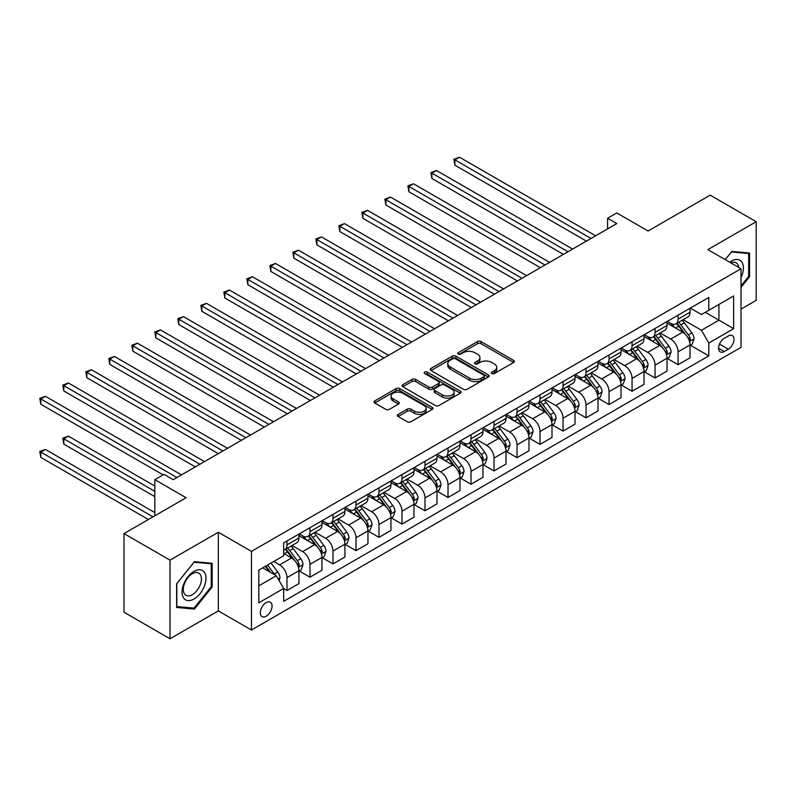 <?xml version="1.0" encoding="UTF-8"?>
<svg xmlns="http://www.w3.org/2000/svg" width="796" height="796" viewBox="0 0 796 796"><rect width="100%" height="100%" fill="white"/><g stroke="black" fill="none" stroke-linecap="round" stroke-linejoin="round"><path stroke-width="1.19" d="M491.868 373.533A1.791 1.035 0 0 0 494.396 373.533L513.589 362.459A2.557 1.473 0 0 0 514.345 361.414A2.557 1.473 0 0 0 513.589 360.369L481.073 341.593A2.557 1.473 0 0 0 477.461 341.593L458.267 352.678A1.791 1.035 0 0 0 457.74 353.404A1.791 1.035 0 0 0 458.267 354.14A1.791 1.035 0 0 0 460.794 354.14L463.282 352.708A8.179 4.716 0 0 1 474.844 352.708L477.55 354.27A8.179 4.716 0 0 1 479.948 357.603A8.179 4.716 0 0 1 477.55 360.946L475.073 362.379A1.791 1.035 0 0 0 474.545 363.105A1.791 1.035 0 0 0 475.073 363.842A1.791 1.035 0 0 0 477.6 363.842L480.078 362.399A8.179 4.716 0 0 1 491.639 362.399L494.356 363.971A8.179 4.716 0 0 1 496.744 367.304A8.179 4.716 0 0 1 494.356 370.647L491.868 372.08A1.791 1.035 0 0 0 491.341 372.807A1.791 1.035 0 0 0 491.868 373.533L491.868 372.08M266.172 616.203A8.328 4.806 120 0 0 271.615 608.86A8.328 4.806 120 0 0 270.341 602.184A8.328 4.806 120 0 0 266.172 602.602A8.328 4.806 120 0 0 260.74 609.935A8.328 4.806 120 0 0 262.013 616.611A8.328 4.806 120 0 0 266.172 616.203M398.159 414.398A2.557 1.473 0 0 0 397.403 415.442A2.557 1.473 0 0 0 398.159 416.487L407.273 421.751A2.557 1.473 0 0 0 410.895 421.751L432.208 409.442A2.557 1.473 0 0 0 432.954 408.398A2.557 1.473 0 0 0 432.208 407.353L399.691 388.587A2.557 1.473 0 0 0 396.08 388.587L374.757 400.885A2.557 1.473 0 0 0 374.011 401.93A2.557 1.473 0 0 0 374.757 402.975L385.781 409.343A2.557 1.473 0 0 0 389.393 409.343L398.517 404.07A2.557 1.473 0 0 0 399.264 403.025A2.557 1.473 0 0 0 398.517 401.99L393.055 398.826A6.836 3.95 0 0 1 391.055 396.04A6.836 3.95 0 0 1 395.274 392.398A6.836 3.95 0 0 1 402.716 393.254L424.129 405.612A6.836 3.95 0 0 1 426.129 408.398A6.836 3.95 0 0 1 421.91 412.049A6.836 3.95 0 0 1 414.457 411.194L410.895 409.134A2.557 1.473 0 0 0 407.273 409.134L398.159 414.398L398.159 416.487M741.016 309.117L756.2 300.351L756.2 221.716L710.191 195.149L648.073 231.019L616.781 212.95L607.587 218.263L616.781 223.576L173.23 479.66L164.036 474.346L154.832 479.66L154.832 515.788M170.016 560.145L170.016 638.78L218.323 610.89L218.323 532.255L170.016 560.145L123.997 533.589L186.115 497.719L154.832 479.66M218.323 532.255L251.456 551.379L741.016 268.74L741.016 347.364L251.456 630.014L251.456 551.379M756.2 221.716L707.893 249.606L741.016 268.74M463.461 389.314A2.557 1.473 0 0 0 467.073 389.314L488.396 377.005A2.557 1.473 0 0 0 489.142 375.961A2.557 1.473 0 0 0 488.396 374.916L455.869 356.15A2.557 1.473 0 0 0 452.257 356.15L430.944 368.449A2.557 1.473 0 0 0 430.198 369.493A2.557 1.473 0 0 0 430.944 370.538L463.461 389.314M425.422 373.921A1.791 1.035 0 0 1 427.243 374.18L460.267 393.244L438.984 405.532A2.557 1.473 0 0 1 435.372 405.532L402.856 386.756L411.98 381.533L411.98 379.403L402.856 384.667A2.557 1.473 0 0 0 402.099 385.712A2.557 1.473 0 0 0 402.856 386.756L402.856 384.667M411.98 381.533A2.557 1.473 0 0 1 415.592 381.533L415.592 379.403A2.557 1.473 0 0 0 411.98 379.403M415.592 379.403L428.775 387.015A2.557 1.473 0 0 0 432.387 387.015L438.437 383.523A2.557 1.473 0 0 0 439.193 382.478A2.557 1.473 0 0 0 438.437 381.443L424.716 373.513A1.791 1.035 0 0 1 424.188 372.777A1.791 1.035 0 0 1 425.293 371.832A1.791 1.035 0 0 1 427.243 372.05L460.297 391.135A2.557 1.473 0 0 1 461.053 392.179A2.557 1.473 0 0 1 460.297 393.224L460.297 391.135M170.016 638.78L123.997 612.214L123.997 533.589M728.32 336.002L724.27 338.34A8.069 4.657 120 0 0 718.997 345.444A8.069 4.657 120 0 0 720.231 351.912A8.069 4.657 120 0 0 724.27 351.514L728.32 349.175A8.069 4.657 120 0 0 733.584 342.061A8.069 4.657 120 0 0 732.35 335.604A8.069 4.657 120 0 0 728.32 336.002M690.311 308.102L701.445 314.529L708.808 310.281L708.808 297.425L283.665 542.882L283.665 555.737L258.819 570.085L258.819 602.811L283.665 588.463L283.665 601.328L708.808 355.872L708.808 343.016L701.445 330.26L683.147 319.694M708.808 310.281L733.653 295.943L733.653 328.668L708.808 343.016M218.323 610.89L251.456 630.014M607.587 218.263L607.587 228.89M705.316 312.301L718.927 320.161L718.927 304.44L733.653 295.943M701.445 330.26L718.927 320.161L733.653 328.668M258.819 585.816L276.302 575.717L262.68 567.856M283.665 588.572L286.978 590.483L286.978 577.627A10.408 6.01 -120 0 0 279.615 564.881L273.725 561.478M286.978 590.483L298.938 583.577L298.938 570.722A10.408 6.01 -120 0 0 291.575 557.976L283.665 553.399M299.216 570.991L309.982 577.209L309.982 564.344A10.408 6.01 -120 0 0 302.619 551.598L292.052 545.489M309.982 577.209L321.942 570.294L321.942 557.439A10.408 6.01 -120 0 0 314.579 544.693L298.938 535.658M322.221 557.707L332.987 563.926L332.987 551.061A10.408 6.01 -120 0 0 325.624 538.315L315.057 532.216M332.987 563.926L344.947 557.011L344.947 544.156A10.408 6.01 -120 0 0 337.584 531.41L321.942 522.375M345.225 544.424L355.991 550.643L355.991 537.788A10.408 6.01 -120 0 0 348.628 525.032L338.061 518.932M355.991 550.643L367.951 543.738L367.951 530.872A10.408 6.01 -120 0 0 360.588 518.126L344.947 509.092M368.23 531.141L378.995 537.36L378.995 524.504A10.408 6.01 -120 0 0 371.632 511.748L361.066 505.649M378.995 537.36L390.955 530.454L390.955 517.589A10.408 6.01 -120 0 0 383.602 504.843L367.951 495.808M391.234 517.858L402 524.076L402 511.221A10.408 6.01 -120 0 0 394.637 498.465L384.07 492.366M402 524.076L413.97 517.171L413.97 504.316A10.408 6.01 -120 0 0 406.607 491.56L390.955 482.525M414.238 504.574L425.004 510.793L425.004 497.938A10.408 6.01 -120 0 0 417.651 485.182L407.074 479.083M425.004 510.793L436.974 503.888L436.974 491.032A10.408 6.01 -120 0 0 429.611 478.277L413.97 469.242M437.253 491.291L448.019 497.51L448.019 484.655A10.408 6.01 -120 0 0 440.656 471.899L430.079 465.799M448.019 497.51L459.979 490.605L459.979 477.749A10.408 6.01 -120 0 0 452.616 464.993L436.974 455.969M460.257 478.008L471.023 484.227L471.023 471.371A10.408 6.01 -120 0 0 463.66 458.615L453.093 452.516M471.023 484.227L482.983 477.321L482.983 464.466A10.408 6.01 -120 0 0 475.62 451.71L459.979 442.685M483.262 464.735L494.027 470.943L494.027 458.088A10.408 6.01 -120 0 0 486.664 445.342L476.098 439.233M494.027 470.943L505.987 464.038L505.987 451.183A10.408 6.01 -120 0 0 498.624 438.427L482.983 429.402M506.266 451.451L517.032 457.66L517.032 444.805A10.408 6.01 -120 0 0 509.669 432.059L499.102 425.95M517.032 457.66L528.992 450.755L528.992 437.9A10.408 6.01 -120 0 0 521.629 425.154L505.987 416.119M529.27 438.168L540.036 444.387L540.036 431.522A10.408 6.01 -120 0 0 532.673 418.776L522.106 412.666M540.036 444.387L551.996 437.472L551.996 424.616A10.408 6.01 -120 0 0 544.643 411.87L528.992 402.836M552.275 424.885L563.041 431.104L563.041 418.238A10.408 6.01 -120 0 0 555.678 405.492L545.111 399.393M563.041 431.104L575.01 424.188L575.01 411.333A10.408 6.01 -120 0 0 567.648 398.587L551.996 389.552M575.279 411.602L586.045 417.82L586.045 404.965A10.408 6.01 -120 0 0 578.692 392.209L568.115 386.11M586.045 417.82L598.015 410.915L598.015 398.05A10.408 6.01 -120 0 0 590.652 385.304L575.01 376.269M598.284 398.318L609.059 404.537L609.059 391.682A10.408 6.01 -120 0 0 601.696 378.926L591.12 372.827M609.059 404.537L621.019 397.632L621.019 384.767A10.408 6.01 -120 0 0 613.656 372.021L598.015 362.986M621.298 385.035L632.064 391.254L632.064 378.399A10.408 6.01 -120 0 0 624.701 365.643L614.124 359.543M632.064 391.254L644.024 384.349L644.024 371.493A10.408 6.01 -120 0 0 636.661 358.737L621.019 349.703M644.302 371.752L655.068 377.971L655.068 365.115A10.408 6.01 -120 0 0 647.705 352.359L637.138 346.26M655.068 377.971L667.028 371.065L667.028 358.21A10.408 6.01 -120 0 0 659.665 345.454L644.024 336.419M667.307 358.469L678.073 364.687L678.073 351.832A10.408 6.01 -120 0 0 670.71 339.076L660.143 332.977M678.073 364.687L690.033 357.782L690.033 344.927A10.408 6.01 -120 0 0 682.669 332.171L667.028 323.146M667.307 321.385L670.71 323.355A10.408 6.01 -120 0 0 675.913 323.873A10.408 6.01 -120 0 0 678.073 319.106L678.073 315.176M644.302 334.668L647.705 336.638A10.408 6.01 -120 0 0 652.909 337.156A10.408 6.01 -120 0 0 655.068 332.39L655.068 328.45M621.298 347.952L624.701 349.922A10.408 6.01 -120 0 0 629.905 350.429A10.408 6.01 -120 0 0 632.064 345.663L632.064 341.733M598.284 361.235L601.696 363.205A10.408 6.01 -120 0 0 606.9 363.712A10.408 6.01 -120 0 0 609.059 358.946L609.059 355.016M575.279 374.518L578.692 376.478A10.408 6.01 -120 0 0 583.896 376.996A10.408 6.01 -120 0 0 586.045 372.23L586.045 368.299M552.275 387.801L555.678 389.761A10.408 6.01 -120 0 0 560.891 390.279A10.408 6.01 -120 0 0 563.041 385.513L563.041 381.582M529.27 401.085L532.673 403.045A10.408 6.01 -120 0 0 537.877 403.562A10.408 6.01 -120 0 0 540.036 398.796L540.036 394.866M506.266 414.368L509.669 416.328A10.408 6.01 -120 0 0 514.873 416.845A10.408 6.01 -120 0 0 517.032 412.079L517.032 408.149M483.262 427.641L486.664 429.611A10.408 6.01 -120 0 0 491.868 430.129A10.408 6.01 -120 0 0 494.027 425.363L494.027 421.432M460.257 440.924L463.66 442.894A10.408 6.01 -120 0 0 468.864 443.412A10.408 6.01 -120 0 0 471.023 438.646L471.023 434.715M437.243 454.208L440.656 456.178A10.408 6.01 -120 0 0 445.86 456.695A10.408 6.01 -120 0 0 448.019 451.929L448.019 447.999M414.238 467.491L417.651 469.461A10.408 6.01 -120 0 0 422.855 469.978A10.408 6.01 -120 0 0 425.004 465.212L425.004 461.272M391.234 480.774L394.637 482.744A10.408 6.01 -120 0 0 399.851 483.252A10.408 6.01 -120 0 0 402 478.486L402 474.555M368.23 494.057L371.632 496.027A10.408 6.01 -120 0 0 376.836 496.535A10.408 6.01 -120 0 0 378.995 491.769L378.995 487.839M345.225 507.341L348.628 509.301A10.408 6.01 -120 0 0 353.832 509.818A10.408 6.01 -120 0 0 355.991 505.052L355.991 501.122M322.221 520.624L325.624 522.584A10.408 6.01 -120 0 0 330.828 523.101A10.408 6.01 -120 0 0 332.987 518.335L332.987 514.405M299.216 533.907L302.619 535.867A10.408 6.01 -120 0 0 307.823 536.385A10.408 6.01 -120 0 0 309.982 531.619L309.982 527.688M690.311 345.185L708.808 355.872M675.913 323.873L687.883 316.967A10.408 6.01 -120 0 0 690.033 312.201L690.033 308.261M652.909 337.156L664.869 330.24A10.408 6.01 -120 0 0 667.028 325.474L667.028 321.544M629.905 350.429L641.865 343.524A10.408 6.01 -120 0 0 644.024 338.758L644.024 334.827M606.9 363.712L618.86 356.807A10.408 6.01 -120 0 0 621.019 352.041L621.019 348.111M583.896 376.996L595.856 370.09A10.408 6.01 -120 0 0 598.015 365.324L598.015 361.394M560.891 390.279L572.851 383.374A10.408 6.01 -120 0 0 575.01 378.607L575.01 374.677M537.877 403.562L549.847 396.657A10.408 6.01 -120 0 0 551.996 391.891L551.996 387.96M514.873 416.845L526.843 409.94A10.408 6.01 -120 0 0 528.992 405.174L528.992 401.244M491.868 430.129L503.828 423.223A10.408 6.01 -120 0 0 505.987 418.457L505.987 414.527M468.864 443.412L480.824 436.506A10.408 6.01 -120 0 0 482.983 431.74L482.983 427.8M445.86 456.695L457.819 449.79A10.408 6.01 -120 0 0 459.979 445.024L459.979 441.084M422.855 469.978L434.815 463.063A10.408 6.01 -120 0 0 436.974 458.297L436.974 454.367M399.851 483.252L411.811 476.346A10.408 6.01 -120 0 0 413.97 471.58L413.97 467.65M376.836 496.535L388.806 489.63A10.408 6.01 -120 0 0 390.955 484.863L390.955 480.933M353.832 509.818L365.802 502.913A10.408 6.01 -120 0 0 367.951 498.147L367.951 494.216M330.828 523.101L342.787 516.196A10.408 6.01 -120 0 0 344.947 511.43L344.947 507.5M307.823 536.385L319.783 529.479A10.408 6.01 -120 0 0 321.942 524.713L321.942 520.783M283.665 550.086A10.408 6.01 -120 0 0 284.819 549.668L296.779 542.763A10.408 6.01 -120 0 0 298.938 537.997L298.938 534.066M284.819 549.668A10.408 6.01 -120 0 0 286.978 544.902L286.978 540.972M276.302 575.717L283.665 588.463M741.016 287.346L749.573 276.7L749.573 253.019L731.813 251.436L725.226 259.625M176.642 607.477L194.403 609.069L212.164 586.97L212.164 563.289L194.403 561.707L176.642 583.796L176.642 607.477M748.658 276.172L749.573 276.7M211.239 586.443L212.164 586.97M192.523 607.985L194.403 609.069M492.585 373.792L494.356 372.767A8.179 4.716 0 0 0 496.744 369.434L496.744 367.304M479.948 357.603L479.948 359.732A8.179 4.716 0 0 1 477.55 363.066L475.779 364.09M513.589 360.369L513.589 362.459L481.073 343.723A2.557 1.473 0 0 0 477.461 343.723L458.984 354.389M488.356 377.025L455.869 358.27A2.557 1.473 0 0 0 452.257 358.27L430.974 370.558M483.878 376.697A1.791 1.035 0 0 0 484.396 375.961A1.791 1.035 0 0 0 483.878 375.234L455.332 358.757A1.791 1.035 0 0 0 452.805 358.757L450.188 360.27A8.179 4.716 0 0 0 447.79 363.603A8.179 4.716 0 0 0 450.188 366.936L469.69 378.209A8.179 4.716 0 0 0 481.252 378.209L483.878 376.697L483.878 378.816A1.791 1.035 0 0 0 484.396 378.09L484.396 375.961M447.79 363.603L447.79 365.732A8.179 4.716 0 0 0 450.188 369.065L450.188 366.936M483.878 378.816L481.252 380.329A8.179 4.716 0 0 1 469.69 380.329L450.188 369.065M415.592 381.533L428.775 389.144A2.557 1.473 0 0 0 432.387 389.144L438.437 385.652A2.557 1.473 0 0 0 439.193 384.607L439.193 382.478M442.457 394.915A6.836 3.95 0 0 0 449.909 395.771A6.836 3.95 0 0 0 454.128 392.13A6.836 3.95 0 0 0 452.128 389.344L444.586 384.985A2.557 1.473 0 0 0 440.974 384.985L434.915 388.478A2.557 1.473 0 0 0 434.168 389.523A2.557 1.473 0 0 0 434.915 390.567L442.457 394.915L442.457 397.045A6.836 3.95 0 0 0 449.909 397.9A6.836 3.95 0 0 0 454.128 394.259L454.128 392.13M434.168 389.523L434.168 391.642A2.557 1.473 0 0 0 434.915 392.687L434.915 390.567M442.457 397.045L434.915 392.687M426.129 408.398L426.129 410.527A6.836 3.95 0 0 1 421.91 414.169A6.836 3.95 0 0 1 414.457 413.313L410.895 411.253A2.557 1.473 0 0 0 407.273 411.253L398.189 416.507M391.055 396.04L391.055 398.169A6.836 3.95 0 0 0 393.055 400.955L393.055 398.826M398.517 401.99L398.517 404.07L393.055 400.955M432.178 409.462L399.691 390.707A2.557 1.473 0 0 0 396.08 390.707L374.797 402.995M690.033 345.345L692.241 344.071L694.082 338.758A6.895 3.98 -120 0 0 691.883 332.887L684.361 322.848A19.91 11.492 -120 0 0 682.192 320.251M674.71 327.574A19.91 11.492 -120 0 0 670.63 323.305M689.406 341.126L690.361 339.056A6.895 3.98 -120 0 0 688.381 334.907L680.869 324.868A19.91 11.492 -120 0 0 678.69 322.271M676.839 323.335A16.527 9.542 60 0 1 679.555 326.42L685.913 334.917M454.914 218.313L540.404 267.675L408.905 191.756L408.905 186.443L413.502 183.786L549.608 262.362M676.481 323.544A19.91 11.492 60 0 1 678.66 326.141L683.655 332.818M591.02 238.452L454.914 159.877L459.521 157.22L595.617 235.795M586.413 241.108L454.914 165.19L454.914 159.877L453.899 159.29L459.521 157.22M454.914 165.19L453.899 159.29M667.028 358.628L669.237 357.354L671.078 352.041A6.895 3.98 -120 0 0 668.879 346.17L661.357 336.131A19.91 11.492 -120 0 0 659.188 333.534M651.705 340.857A19.91 11.492 -120 0 0 647.626 336.589M666.401 354.409L667.356 352.339A6.895 3.98 -120 0 0 665.376 348.19L657.864 338.151A19.91 11.492 -120 0 0 655.685 335.544M653.834 336.618A16.527 9.542 60 0 1 656.551 339.703L662.909 348.2M431.91 231.596L517.4 280.958L385.901 205.04L385.901 199.726L390.498 197.07L526.604 275.645M653.476 336.827A19.91 11.492 60 0 1 655.655 339.424L660.65 346.101M644.024 371.911L646.233 370.637L648.073 365.324A6.895 3.98 -120 0 0 645.874 359.454L638.352 349.414A19.91 11.492 -120 0 0 636.183 346.807M628.701 354.14A19.91 11.492 -120 0 0 624.621 349.872M643.397 367.692L644.352 365.623A6.895 3.98 -120 0 0 642.372 361.474L634.85 351.434A19.91 11.492 -120 0 0 632.681 348.827M630.83 349.902A16.527 9.542 60 0 1 633.546 352.986L639.904 361.483M408.905 244.879L494.396 294.241L362.896 218.313L362.896 213L367.493 210.343L503.599 288.928M630.472 350.101A19.91 11.492 60 0 1 632.641 352.708L637.646 359.384M621.019 385.194L623.228 383.921L625.069 378.607A6.895 3.98 -120 0 0 622.87 372.737L615.348 362.697A19.91 11.492 -120 0 0 613.169 360.09M605.696 367.424A19.91 11.492 -120 0 0 601.617 363.155M620.392 380.976L621.338 378.906A6.895 3.98 -120 0 0 619.368 374.757L611.845 364.717A19.91 11.492 -120 0 0 609.676 362.11M607.826 363.185A16.527 9.542 60 0 1 610.532 366.269L616.9 374.767M385.901 258.163L471.391 307.525L339.892 231.596L339.892 226.283L344.489 223.626L480.595 302.211M607.467 363.384A19.91 11.492 60 0 1 609.637 365.991L614.641 372.667M568.016 251.735L431.91 173.16L436.516 170.503L572.613 249.078M563.409 254.392L431.91 178.473L431.91 173.16L430.895 172.573L436.516 170.503M431.91 178.473L430.895 172.573M545.011 265.018L407.89 185.856L413.502 183.786M408.905 191.756L407.89 185.856M521.997 278.301L384.886 199.139L390.498 197.07M385.901 205.04L384.886 199.139M598.015 398.478L600.224 397.204L602.065 391.891A6.895 3.98 -120 0 0 599.856 386.02L592.343 375.981A19.91 11.492 -120 0 0 590.164 373.374M582.692 380.707A19.91 11.492 -120 0 0 578.612 376.438M597.388 394.249L598.333 392.179A6.895 3.98 -120 0 0 596.363 388.04L588.841 378A19.91 11.492 -120 0 0 586.672 375.394M584.821 376.468A16.527 9.542 60 0 1 587.528 379.553L593.896 388.04M362.896 271.446L448.377 320.808L316.878 244.879L316.878 239.566L321.485 236.909L457.581 315.495M584.463 376.667A19.91 11.492 60 0 1 586.632 379.274L591.637 385.951M498.993 291.585L361.881 212.423L367.493 210.343M362.896 218.313L361.881 212.423M741.016 277.665A16.915 9.771 120 0 0 741.802 262.013A16.915 9.771 120 0 0 729.733 262.222M738.758 267.426A12.806 7.393 120 0 0 737.613 264.173A12.806 7.393 120 0 0 736.171 262.839A12.806 7.393 120 0 0 730.907 262.899M725.265 259.645L731.444 251.954L748.658 253.496L748.658 276.441L741.016 285.943M747.514 252.829L748.658 253.496M194.035 571.359A16.915 9.771 120 0 0 182.065 592.085A16.915 9.771 120 0 0 194.035 598.99A16.915 9.771 120 0 0 205.995 578.264A16.915 9.771 120 0 0 194.035 571.359M192.353 573.747A12.806 7.393 120 0 0 183.985 585.03A12.806 7.393 120 0 0 185.946 595.299A12.806 7.393 120 0 0 192.353 594.662A12.806 7.393 120 0 0 200.721 583.378A12.806 7.393 120 0 0 198.761 573.11A12.806 7.393 120 0 0 192.353 573.747M211.239 586.712L194.035 608.114L176.821 606.582L176.821 583.637L194.035 562.225L211.239 563.767L211.239 586.712M210.094 563.11L211.239 563.767M575.01 411.761L577.219 410.487L579.05 405.174A6.895 3.98 -120 0 0 576.851 399.303L569.329 389.264A19.91 11.492 -120 0 0 567.16 386.657M559.678 393.99A19.91 11.492 -120 0 0 555.608 389.722M574.374 407.532L575.329 405.462A6.895 3.98 -120 0 0 573.359 401.313L565.837 391.284A19.91 11.492 -120 0 0 563.668 388.677M561.807 389.751A16.527 9.542 60 0 1 564.523 392.836L570.891 401.323M339.892 284.729L425.372 334.081L293.873 258.163L293.873 252.849L298.48 250.193L434.576 328.768M561.459 389.95A19.91 11.492 60 0 1 563.628 392.557L568.633 399.224M551.996 425.044L554.205 423.77L556.046 418.457A6.895 3.98 -120 0 0 553.847 412.577L546.325 402.547A19.91 11.492 -120 0 0 544.156 399.94M536.673 407.273A19.91 11.492 -120 0 0 532.604 403.005M551.369 420.815L552.325 418.746A6.895 3.98 -120 0 0 550.354 414.597L542.832 404.557A19.91 11.492 -120 0 0 540.663 401.96M538.802 403.025A16.527 9.542 60 0 1 541.519 406.109L547.887 414.607M316.878 298.012L402.368 347.364L270.869 271.446L270.869 266.133L275.476 263.476L411.572 342.051M538.454 403.234A19.91 11.492 60 0 1 540.623 405.841L545.618 412.507M528.992 438.327L531.201 437.054L533.041 431.74A6.895 3.98 -120 0 0 530.842 425.86L523.32 415.82A19.91 11.492 -120 0 0 521.151 413.224M513.669 420.557A19.91 11.492 -120 0 0 509.589 416.288M528.365 434.099L529.32 432.029A6.895 3.98 -120 0 0 527.35 427.88L519.828 417.84A19.91 11.492 -120 0 0 517.649 415.243M515.798 416.308A16.527 9.542 60 0 1 518.514 419.392L524.872 427.89M293.873 311.296L379.364 360.648L247.864 284.729L247.864 279.416L252.461 276.759L388.567 355.334M515.44 416.517A19.91 11.492 60 0 1 517.619 419.114L522.614 425.79M505.987 451.611L508.196 450.337L510.037 445.024A6.895 3.98 -120 0 0 507.838 439.143L500.316 429.104A19.91 11.492 -120 0 0 498.147 426.507M490.664 433.83A19.91 11.492 -120 0 0 486.585 429.571M505.361 447.382L506.316 445.312A6.895 3.98 -120 0 0 504.336 441.163L496.823 431.124A19.91 11.492 -120 0 0 494.644 428.527M492.794 429.591A16.527 9.542 60 0 1 495.51 432.676L501.868 441.173M270.869 324.579L356.359 373.931L224.86 298.012L224.86 292.699L229.457 290.043L365.563 368.618M492.435 429.8A19.91 11.492 60 0 1 494.615 432.397L499.609 439.074M482.983 464.894L485.192 463.61L487.033 458.297A6.895 3.98 -120 0 0 484.834 452.426L477.311 442.387A19.91 11.492 -120 0 0 475.142 439.79M467.66 447.113A19.91 11.492 -120 0 0 463.58 442.855M482.356 460.665L483.311 458.595A6.895 3.98 -120 0 0 481.331 454.446L473.809 444.407A19.91 11.492 -120 0 0 471.64 441.81M469.789 442.875A16.527 9.542 60 0 1 472.506 445.959L478.864 454.456M247.864 337.862L333.355 387.214L201.856 311.296L201.856 305.982L206.453 303.326L342.559 381.901M469.431 443.083A19.91 11.492 60 0 1 471.6 445.68L476.605 452.357M475.988 304.868L338.877 225.706L344.489 223.626M339.892 231.596L338.877 225.706M452.984 318.151L315.873 238.989L321.485 236.909M316.878 244.879L315.873 238.989M429.979 331.425L292.868 252.262L298.48 250.193M293.873 258.163L292.868 252.262M406.975 344.708L269.854 265.546L275.476 263.476M270.869 271.446L269.854 265.546M383.97 357.991L246.85 278.829L252.461 276.759M247.864 284.729L246.85 278.829M459.979 478.167L462.187 476.894L464.028 471.58A6.895 3.98 -120 0 0 461.829 465.71L454.307 455.67A19.91 11.492 -120 0 0 452.128 453.073M444.656 460.396A19.91 11.492 -120 0 0 440.576 456.128M459.352 473.948L460.307 471.879A6.895 3.98 -120 0 0 458.327 467.73L450.805 457.69A19.91 11.492 -120 0 0 448.636 455.093M446.785 456.158A16.527 9.542 60 0 1 449.491 459.242L455.859 467.74M224.86 351.145L310.35 400.497L178.851 324.579L178.851 319.266L183.448 316.609L319.554 395.184M446.427 456.367A19.91 11.492 60 0 1 448.596 458.964L453.601 465.64M360.956 371.274L223.845 292.112L229.457 290.043M224.86 298.012L223.845 292.112M436.974 491.45L439.183 490.177L441.024 484.863A6.895 3.98 -120 0 0 438.815 478.993L431.303 468.953A19.91 11.492 -120 0 0 429.124 466.356M421.651 473.68A19.91 11.492 -120 0 0 417.572 469.411M436.347 487.232L437.293 485.162A6.895 3.98 -120 0 0 435.322 481.013L427.8 470.973A19.91 11.492 -120 0 0 425.631 468.366M423.78 469.441A16.527 9.542 60 0 1 426.487 472.525L432.855 481.023M201.856 364.419L287.346 413.781L155.837 337.862L155.837 332.549L160.444 329.892L296.54 408.467M423.422 469.65A19.91 11.492 60 0 1 425.591 472.247L430.596 478.923M337.952 384.558L200.841 305.395L206.453 303.326M201.856 311.296L200.841 305.395M413.97 504.734L416.179 503.46L418.009 498.147A6.895 3.98 -120 0 0 415.81 492.276L408.288 482.237A19.91 11.492 -120 0 0 406.119 479.63M398.637 486.963A19.91 11.492 -120 0 0 394.567 482.694M413.333 500.515L414.288 498.445A6.895 3.98 -120 0 0 412.318 494.296L404.796 484.257A19.91 11.492 -120 0 0 402.627 481.65M400.766 482.724A16.527 9.542 60 0 1 403.482 485.809L409.85 494.306M178.851 377.702L264.332 427.064L132.833 351.135L132.833 345.822L137.439 343.166L273.535 421.751M400.418 482.923A19.91 11.492 60 0 1 402.587 485.53L407.592 492.207M314.947 397.841L177.836 318.679L183.448 316.609M178.851 324.579L177.836 318.679M390.955 518.017L393.164 516.743L395.005 511.43A6.895 3.98 -120 0 0 392.806 505.56L385.284 495.52A19.91 11.492 -120 0 0 383.115 492.913M375.632 500.246A19.91 11.492 -120 0 0 371.563 495.978M390.329 513.798L391.284 511.728A6.895 3.98 -120 0 0 389.314 507.579L381.791 497.54A19.91 11.492 -120 0 0 379.622 494.933M377.762 496.007A16.527 9.542 60 0 1 380.478 499.092L386.846 507.589M155.837 390.985L241.327 440.347L109.828 364.419L109.828 359.105L114.435 356.449L250.531 435.034M377.413 496.207A19.91 11.492 60 0 1 379.583 498.813L384.577 505.49M291.943 411.124L154.832 331.962L160.444 329.892M155.837 337.862L154.832 331.962M367.951 531.3L370.16 530.027L372.001 524.713A6.895 3.98 -120 0 0 369.802 518.843L362.28 508.803A19.91 11.492 -120 0 0 360.11 506.196M352.628 513.529A19.91 11.492 -120 0 0 348.558 509.261M367.324 527.081L368.279 525.002A6.895 3.98 -120 0 0 366.309 520.863L358.787 510.823A19.91 11.492 -120 0 0 356.608 508.216M354.757 509.291A16.527 9.542 60 0 1 357.474 512.375L363.832 520.863M132.833 404.269L218.323 453.63L86.824 377.702L86.824 372.389L91.421 369.732L227.527 448.317M354.399 509.49A19.91 11.492 60 0 1 356.578 512.097L361.573 518.773M268.939 424.407L131.828 345.245L137.439 343.166M132.833 351.135L131.828 345.245M344.947 544.583L347.155 543.31L348.996 537.997A6.895 3.98 -120 0 0 346.797 532.126L339.275 522.086A19.91 11.492 -120 0 0 337.106 519.48M329.624 526.813A19.91 11.492 -120 0 0 325.544 522.544M344.32 540.355L345.275 538.285A6.895 3.98 -120 0 0 343.295 534.136L335.783 524.106A19.91 11.492 -120 0 0 333.604 521.499M331.753 522.574A16.527 9.542 60 0 1 334.469 525.659L340.827 534.146M109.828 417.552L195.319 466.904L63.819 390.985L63.819 385.672L68.416 383.015L204.522 461.59M331.395 522.773A19.91 11.492 60 0 1 333.574 525.38L338.569 532.046M245.934 437.691L108.813 358.528L114.435 356.449M109.828 364.419L108.813 358.528M321.942 557.867L324.151 556.593L325.992 551.28A6.895 3.98 -120 0 0 323.793 545.399L316.271 535.37A19.91 11.492 -120 0 0 314.102 532.763M306.619 540.096A19.91 11.492 -120 0 0 302.54 535.827M321.315 553.638L322.271 551.568A6.895 3.98 -120 0 0 320.29 547.419L312.768 537.38A19.91 11.492 -120 0 0 310.599 534.783M308.749 535.847A16.527 9.542 60 0 1 311.465 538.932L317.823 547.429M86.824 430.835L163.11 474.874L40.815 404.269L40.815 398.955L45.412 396.299L181.518 474.874M308.39 536.056A19.91 11.492 60 0 1 310.569 538.663L315.564 545.33M298.938 571.15L301.147 569.876L302.987 564.563A6.895 3.98 -120 0 0 300.788 558.683L293.266 548.643A19.91 11.492 -120 0 0 291.087 546.046M298.311 566.921L299.266 564.852A6.895 3.98 -120 0 0 297.286 560.702L289.764 550.663A19.91 11.492 -120 0 0 287.595 548.066M285.744 549.131A16.527 9.542 60 0 1 288.45 552.215L294.819 560.712M154.832 486.038L68.416 436.148L63.819 438.805L63.819 444.118L154.832 496.664M285.386 549.34A19.91 11.492 60 0 1 287.555 551.946L292.56 558.613M63.819 444.118L62.804 438.218L154.832 491.351M62.804 438.218L68.416 436.148M279.058 580.503L279.983 577.846A6.895 3.98 -120 0 0 277.774 571.966L271.068 563.011M154.832 512.604L45.412 449.432L40.815 452.088L40.815 457.401L148.384 519.509M274.909 574.911A6.895 3.98 -120 0 0 274.282 573.986L267.575 565.031M265.844 566.026L270.67 572.463M265.366 566.304L269.456 571.767M40.815 457.401L39.8 451.501L152.991 516.853M39.8 451.501L45.412 449.432M222.93 450.974L85.809 371.812L91.421 369.732M86.824 377.702L85.809 371.812M199.915 464.247L62.804 385.085L68.416 383.015M63.819 390.985L62.804 385.085M176.911 477.53L39.8 398.368L45.412 396.299M40.815 404.269L39.8 398.368M279.615 564.881L291.575 557.976M302.619 551.598L314.579 544.693M325.624 538.315L337.584 531.41M348.628 525.032L360.588 518.126M371.632 511.748L383.602 504.843M394.637 498.465L406.607 491.56M417.651 485.182L429.611 478.277M440.656 471.899L452.616 464.993M463.66 458.615L475.62 451.71M486.664 445.342L498.624 438.427M509.669 432.059L521.629 425.154M532.673 418.776L544.643 411.87M555.678 405.492L567.648 398.587M578.692 392.209L590.652 385.304M601.696 378.926L613.656 372.021M624.701 365.643L636.661 358.737M647.705 352.359L659.665 345.454M670.71 339.076L682.669 332.171M678.073 319.106L690.033 312.201M678.073 351.832L690.033 344.927M655.068 365.115L667.028 358.21M655.068 332.39L667.028 325.474M632.064 378.399L644.024 371.493M632.064 345.663L644.024 338.758M609.059 391.682L621.019 384.767M609.059 358.946L621.019 352.041M586.045 404.965L598.015 398.05M586.045 372.23L598.015 365.324M563.041 418.238L575.01 411.333M563.041 385.513L575.01 378.607M540.036 431.522L551.996 424.616M540.036 398.796L551.996 391.891M517.032 444.805L528.992 437.9M517.032 412.079L528.992 405.174M494.027 458.088L505.987 451.183M494.027 425.363L505.987 418.457M471.023 471.371L482.983 464.466M471.023 438.646L482.983 431.74M448.019 484.655L459.979 477.749M448.019 451.929L459.979 445.024M425.004 497.938L436.974 491.032M425.004 465.212L436.974 458.297M402 511.221L413.97 504.316M402 478.486L413.97 471.58M378.995 524.504L390.955 517.589M378.995 491.769L390.955 484.863M355.991 537.788L367.951 530.872M355.991 505.052L367.951 498.147M332.987 551.061L344.947 544.156M332.987 518.335L344.947 511.43M309.982 564.344L321.942 557.439M309.982 531.619L321.942 524.713M286.978 577.627L298.938 570.722M286.978 544.902L298.938 537.997M719.494 344.081L728.32 349.175M718.559 348.22L724.27 351.514M494.356 372.767L494.356 370.647M475.073 363.842L475.073 362.379M477.55 363.066L477.55 360.946M458.267 354.14L458.267 352.678M477.461 343.723L477.461 341.593M481.073 343.723L481.073 341.593M430.944 370.538L430.944 368.449M452.257 358.27L452.257 356.15M455.869 358.27L455.869 356.15M488.396 377.005L488.396 374.916M469.69 380.329L469.69 378.209M481.252 380.329L481.252 378.209M428.775 389.144L428.775 387.015M432.387 389.144L432.387 387.015M438.437 385.652L438.437 383.523M427.243 374.18L427.243 372.05M407.273 411.253L407.273 409.134M410.895 411.253L410.895 409.134M414.457 413.313L414.457 411.194M374.757 402.975L374.757 400.885M396.08 390.707L396.08 388.587M399.691 390.707L399.691 388.587M432.208 409.442L432.208 407.353M689.525 341.504L694.042 338.897M680.869 324.868L684.361 322.848M675.446 328.002L678.66 326.141M688.381 334.907L691.883 332.887M687.843 337.603L690.361 339.056M666.511 354.787L671.028 352.18M657.864 338.151L661.357 336.131M652.441 341.285L655.655 339.424M665.376 348.19L668.879 346.17M664.829 350.887L667.356 352.339M643.506 368.07L648.024 365.464M634.85 351.434L638.352 349.414M629.427 354.558L632.641 352.708M642.372 361.474L645.874 359.454M641.825 364.16L644.352 365.623M620.502 381.354L625.019 378.737M611.845 364.717L615.348 362.697M606.423 367.842L609.637 365.991M619.368 374.757L622.87 372.737M618.82 377.443L621.338 378.906M597.497 394.627L602.015 392.02M588.841 378L592.343 375.981M583.418 381.125L586.632 379.274M596.363 388.04L599.856 386.02M595.816 390.727L598.333 392.179M574.493 407.91L579.01 405.303M565.837 391.284L569.329 389.264M560.414 394.408L563.628 392.557M573.359 401.313L576.851 399.303M572.812 404.01L575.329 405.462M551.489 421.193L556.006 418.587M542.832 404.557L546.325 402.547M537.409 407.691L540.623 405.841M550.354 414.597L553.847 412.577M549.807 417.293L552.325 418.746M528.484 434.477L533.002 431.87M519.828 417.84L523.32 415.82M514.405 420.975L517.619 419.114M527.35 427.88L530.842 425.86M526.803 430.576L529.32 432.029M505.47 447.76L509.987 445.153M496.823 431.124L500.316 429.104M491.401 434.258L494.615 432.397M504.336 441.163L507.838 439.143M503.788 443.86L506.316 445.312M482.466 461.043L486.983 458.436M473.809 444.407L477.311 442.387M468.386 447.541L471.6 445.68M481.331 454.446L484.834 452.426M480.784 457.143L483.311 458.595M459.461 474.326L463.978 471.72M450.805 457.69L454.307 455.67M445.382 460.824L448.596 458.964M458.327 467.73L461.829 465.71M457.78 470.426L460.307 471.879M436.457 487.61L440.974 485.003M427.8 470.973L431.303 468.953M422.377 474.108L425.591 472.247M435.322 481.013L438.815 478.993M434.775 483.709L437.293 485.162M413.452 500.893L417.97 498.286M404.796 484.257L408.288 482.237M399.373 487.381L402.587 485.53M412.318 494.296L415.81 492.276M411.771 496.983L414.288 498.445M390.448 514.176L394.965 511.559M381.791 497.54L385.284 495.52M376.369 500.664L379.583 498.813M389.314 507.579L392.806 505.56M388.766 510.266L391.284 511.728M367.444 527.45L371.961 524.843M358.787 510.823L362.28 508.803M353.364 513.947L356.578 512.097M366.309 520.863L369.802 518.843M365.762 523.549L368.279 525.002M344.429 540.733L348.956 538.126M335.783 524.106L339.275 522.086M330.36 527.231L333.574 525.38M343.295 534.136L346.797 532.126M342.748 536.832L345.275 538.285M321.425 554.016L325.942 551.409M312.768 537.38L316.271 535.37M307.346 540.514L310.569 538.663M320.29 547.419L323.793 545.399M319.743 550.116L322.271 551.568M298.42 567.299L302.938 564.692M289.764 550.663L293.266 548.643M284.341 553.797L287.555 551.946M297.286 560.702L300.788 558.683M296.739 563.399L299.266 564.852M278.182 578.981L279.933 577.976M274.282 573.986L277.774 571.966"/></g></svg>
